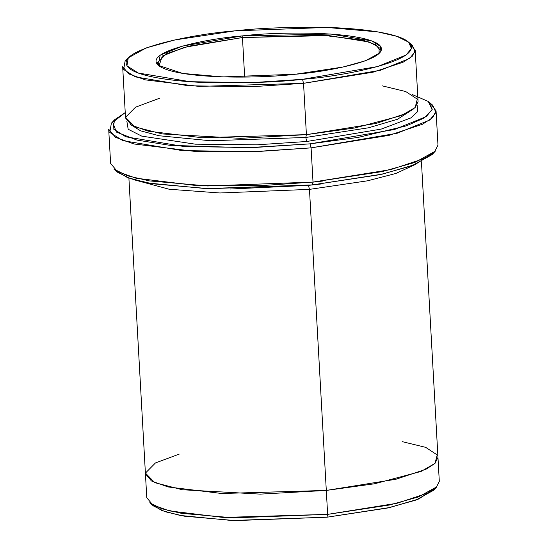 <?xml version="1.0" encoding="UTF-8"?>
<svg xmlns="http://www.w3.org/2000/svg" width="548" height="548" viewBox="0 0 548 548"><rect width="100%" height="100%" fill="white"/><g stroke="black" fill="none" stroke-linecap="round" stroke-linejoin="round"><path stroke-width="0.82" d="M380.264 50.224L375.675 44.744L363.016 40.182L322.108 35.195L242.456 37.538L242.052 35.935L182.662 46.025L160.201 55.149L158.208 65.308L182.648 73.425L222.796 76.919L295.441 74.233C264.444 78.2 180.361 80.035 159.105 66.013C140.843 51.69 208.911 38.36 242.052 35.935C273.048 31.969 357.132 30.133 378.387 44.155C396.649 58.478 328.581 71.809 295.441 74.233L343.075 67.02L365.578 60.746L379.737 52.916L380.833 46.587L371.852 40.908L330.814 34.038L242.052 35.935L242.456 37.538L328.773 35.572L369.496 42.045L379.1 47.477L379.031 53.622M114.607 119.738L111.374 123.225L109.785 132.404L122.814 140.644L182.347 150.618L253.601 151.638L311.1 147.864L310.086 143.85L253.813 147.542L184.073 146.542L125.807 136.788L113.052 128.725L114.607 119.738L125.239 112.6L112.724 122.375L116.375 132.061L136.938 140.089L170.086 145.357L247.148 147.734L310.086 143.85L358.228 137.404L406.5 125.821L423.994 118.094L432.16 109.675L428.276 101.462L412.028 94.434M117.539 172.223L130.643 178.723L152.248 183.758L209.254 188.718L312.381 184.902L313.011 182.073L207.644 185.971L149.399 180.902L127.328 175.757L113.936 169.12L117.539 172.223M153.351 505.9L165.023 511.695L184.279 516.182L235.085 520.6L327.005 517.202L327.636 514.373L233.475 517.853L181.436 513.325L161.708 508.729L149.748 502.797L153.351 505.9M302.523 79.316L252.368 82.611L190.211 81.721L138.281 73.021L126.91 65.835L128.294 57.828L146.22 47.923L174.689 39.977L234.969 30.852C193.026 33.921 106.901 50.786 130.006 68.911C140.925 77.193 177.545 82.022 212.528 82.769C248.861 83.193 278.857 82.042 302.523 79.316C344.466 76.247 430.591 59.383 407.486 41.258C396.567 32.976 359.947 28.147 324.964 27.4C288.632 26.975 258.635 28.126 234.969 30.852L326.889 27.455L377.695 31.873L396.951 36.36L408.623 42.155L411.411 48.498L406.095 55.006L377.675 66.548L302.523 79.316L303.537 83.33L302.523 79.316M128.294 57.828L125.06 61.314L123.643 69.521L135.288 76.878L188.485 85.789L252.155 86.7L303.537 83.33L198.999 86.406L145.309 79.857L128.691 73.877L122.67 66.685L125.54 117.998L131.561 125.191L148.179 131.171L201.87 137.719L306.407 134.644L240.449 138.343L162.366 133.952L134.877 126.869L125.547 117.299L135.568 107.168L159.372 98.311M130.602 124.608L140.576 130.814L159.036 135.74L210.569 140.761L305.777 137.473L306.407 134.644L305.777 137.473L368.592 127.78L397.499 119.265L413.781 108.771L397.499 119.265L368.592 127.78L305.777 137.473L306.791 141.487L381.25 129.088L410.884 117.909L417.754 111.504L417.117 105.127L417.754 111.504L410.884 117.909L381.25 129.088L306.791 141.487L257.094 144.802L195.403 144.186L141.761 136.137L128.177 129.246L126.876 121.355L128.177 129.246L141.761 136.137L195.403 144.186L257.094 144.802L306.791 141.487L305.777 137.473L210.569 140.761L159.036 135.74L140.576 130.814L130.602 124.608M382.257 85.851L405.773 91.564L417.302 99.147L415.144 107.566L401.205 115.649L354.707 127.979L306.407 134.644L303.537 83.33L306.407 134.644L375.99 123.485L405.986 113.518L415.035 107.675L418.069 101.64L415.199 50.327L412.165 56.355L403.116 62.205L373.12 72.172L303.537 83.33L380.524 70.247L409.637 58.424L415.083 51.759L412.226 45.258L408.623 42.155M308.456 185.368L321.861 183.902L308.456 185.368L309.469 189.382L367.537 180.813L395.841 173.476L415.939 164.208L395.841 173.476L367.537 180.813L309.469 189.382L219.947 192.978L169.216 189.252L134.637 179.936L169.216 189.252L219.947 192.978L309.469 189.382L326.3 490.426L309.469 189.382L308.456 185.368L230.324 189.019M242.456 37.538L244.668 77.09L242.456 37.538L189.444 46.039L166.585 53.636L157.379 62.684L158.982 65.924L162.331 56.026L184.724 47.251L242.456 37.538M110.614 163.441L117.347 171.497L135.945 178.189L196.033 185.519L260.855 185.656L313.011 182.073L311.1 147.864L258.944 151.447L194.115 151.303L134.034 143.98L115.436 137.288L108.696 129.232L110.614 163.441M402.15 441.633L425.666 447.346L437.194 454.929L435.044 463.341L421.097 471.431L374.599 483.768L326.3 490.426L221.762 493.501L168.072 486.953L151.454 480.973L145.432 473.78L146.775 497.728L152.796 504.92L169.414 510.9L223.105 517.449L327.636 514.373L326.3 490.426L395.882 479.267L425.878 469.3L434.927 463.45L437.968 457.422L421.439 161.77M433.427 152.913L414.946 164.612L382.552 174.093L312.381 184.902L205.959 188.608L148.227 183.046L127.403 177.573L115.991 170.654M312.997 182.142L322.758 181.046M326.3 490.426L260.341 494.125L182.258 489.734L154.762 482.651L145.439 473.075L155.454 462.95L179.264 454.093L155.454 462.95L145.439 473.075L154.769 482.651L182.258 489.734L260.341 494.125L326.3 490.426L327.636 514.373L397.218 503.215L427.214 493.248L436.263 487.398L439.304 481.37L437.962 457.422M435.009 488.501L418.727 498.988L389.82 507.51L327.005 517.202L231.797 520.49L180.271 515.469L161.804 510.544L151.83 504.331M410.144 43.724L415.199 50.327M311.1 147.864L313.011 182.073L390.882 169.585L424.447 158.434L434.571 151.892L437.975 145.145L436.064 110.929L432.66 117.676L422.535 124.225L388.97 135.377L311.1 147.864L397.252 133.226L429.838 119.991L435.927 112.532L432.735 105.257L429.132 102.154L432.262 109.271L426.296 116.573L394.409 129.52L310.086 143.85L311.1 147.864M430.68 103.716L436.064 110.929M327.636 514.373L327.005 517.202L387.285 508.071L415.754 500.132L433.674 490.227L436.914 486.74L418.556 496.885L389.388 505.023L327.636 514.373M313.011 182.073L312.381 184.902L380.011 174.661L411.959 165.749L432.064 154.639L435.297 151.152L414.754 162.503L382.114 171.606L313.011 182.073M145.432 473.78L128.896 178.127"/></g></svg>
